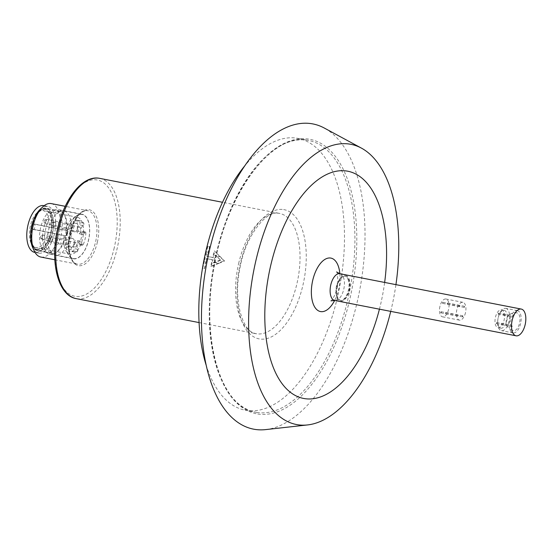 <?xml version="1.0" encoding="UTF-8"?>
<svg xmlns="http://www.w3.org/2000/svg" width="553" height="553" viewBox="0 0 553 553"><rect width="100%" height="100%" fill="white"/><g stroke="black" fill="none" stroke-linecap="round" stroke-linejoin="round"><path stroke-width="0.41" stroke-dasharray="2.77 2.07" d="M207.693 246.161A61.279 30.609 101 0 0 204.665 256.945A61.279 30.609 101 0 0 202.612 268.24L204.541 268.613A61.279 30.609 -79 0 1 206.324 258.507L212.117 259.634A61.279 30.609 101 0 0 210.831 266.339L223.944 260.788L214.391 250.889A61.279 30.609 101 0 0 212.622 257.428L206.836 256.302A61.279 30.609 -79 0 1 209.622 246.534L207.693 246.161L209.622 246.534M51.263 203.594A27.235 13.604 -79 0 1 59.406 232.931A27.235 13.604 -79 0 1 40.846 257.055M40.148 209.338A23.827 11.903 -79 0 1 47.717 206.373A23.827 11.903 -79 0 1 54.844 232.039A23.827 11.903 -79 0 1 38.599 253.15A23.827 11.903 -79 0 1 32.703 247.557M43.86 205.619A23.827 11.903 -79 0 1 50.987 231.285A23.827 11.903 -79 0 1 34.742 252.403M35.074 247.329A18.837 9.408 101 0 0 35.696 247.502A18.837 9.408 101 0 0 48.533 230.808A18.837 9.408 101 0 0 42.906 210.52A18.837 9.408 101 0 0 30.194 226.578A18.837 9.408 101 0 0 35.074 247.329M220.571 256.91L216.741 256.163L220.716 260.249L215.276 262.502L219.106 263.249L224.546 260.995L214.391 250.889M206.926 258.714L212.718 259.841A60.159 30.049 101 0 0 212.276 261.922L214.211 262.295A60.159 30.049 -79 0 1 215.67 255.956L213.741 255.583A60.159 30.049 101 0 0 213.23 257.636L207.437 256.502A60.159 30.049 -79 0 1 207.956 254.449L206.02 254.076A60.159 30.049 101 0 0 204.562 260.415L206.49 260.788A60.159 30.049 -79 0 1 206.926 258.714L206.324 258.507M220.115 260.041L213.465 262.813A61.279 30.609 -79 0 1 215.248 255.044L220.716 260.249M219.106 263.249L211.225 266.477L212.276 261.922M214.211 262.295L214.046 263.007L215.276 262.502M214.046 263.007L213.465 262.813M216.741 256.163L215.248 255.044M215.836 255.244L215.67 255.956M206.02 254.076L207.838 246.209M206.49 260.788L204.672 268.661L202.612 268.24M202.744 268.281L204.562 260.415M212.718 259.841L212.117 259.634M211.225 266.477L210.831 266.339M224.546 260.995L223.944 260.788M213.741 255.583L214.792 251.027M213.23 257.636L212.622 257.428M207.437 256.502L206.836 256.302M209.767 246.583L207.956 254.449M379.434 309.175A115.743 57.816 101 0 0 384.646 282.445M390.729 311.374A142.715 71.282 101 0 0 395.934 284.643M265.627 429.605A155.462 77.648 101 0 0 359.45 291.403A155.462 77.648 101 0 0 324.39 128.089M206.096 364.973A138.444 69.146 101 0 0 245.173 410.181A138.444 69.146 101 0 0 246.431 410.402A138.444 69.146 101 0 0 339.77 286.267A138.444 69.146 101 0 0 298.136 138.409A138.444 69.146 101 0 0 244.944 165.63M44.212 221.131A1.659 0.83 -79 0 1 45.194 219.769A1.659 0.83 -79 0 1 45.816 221.559A1.659 0.83 -79 0 1 44.565 222.99A1.659 0.83 -79 0 1 44.212 221.131M53.012 222.403A1.659 0.83 -79 0 1 53.413 224.359A1.659 0.83 -79 0 1 52.203 225.603A1.659 0.83 -79 0 1 51.83 223.854A1.659 0.83 -79 0 1 52.832 222.382A1.659 0.83 -79 0 1 53.012 222.403M49.825 239.898A1.659 0.83 -79 0 1 48.595 241.212A1.659 0.83 -79 0 1 48.222 239.463A1.659 0.83 -79 0 1 49.224 237.99A1.659 0.83 -79 0 1 49.825 239.898M41.026 238.626A1.659 0.83 -79 0 1 40.957 238.599A1.659 0.83 -79 0 1 40.583 236.857A1.659 0.83 -79 0 1 41.586 235.378A1.659 0.83 -79 0 1 42.228 237.099A1.659 0.83 -79 0 1 41.026 238.626M45.851 221.407A2.267 1.134 -79 0 1 47.192 219.548A2.267 1.134 -79 0 1 47.364 219.555A2.267 1.134 -79 0 1 48.049 221.995A2.267 1.134 -79 0 1 46.5 224.006A2.267 1.134 -79 0 1 46.334 223.944A2.267 1.134 -79 0 1 45.851 221.407M55.079 222.182A2.267 1.134 -79 0 1 55.666 224.684A2.267 1.134 -79 0 1 54.139 226.619A2.267 1.134 -79 0 1 53.973 226.557A2.267 1.134 -79 0 1 53.461 224.172A2.267 1.134 -79 0 1 54.83 222.161A2.267 1.134 -79 0 1 55.003 222.168A2.267 1.134 -79 0 1 55.079 222.182M52.044 240.368A2.267 1.134 -79 0 1 50.53 242.228A2.267 1.134 -79 0 1 50.364 242.166A2.267 1.134 -79 0 1 49.853 239.788A2.267 1.134 -79 0 1 51.222 237.769A2.267 1.134 -79 0 1 51.401 237.776A2.267 1.134 -79 0 1 52.044 240.368M42.823 239.594A2.267 1.134 -79 0 1 42.726 239.553A2.267 1.134 -79 0 1 42.215 237.175A2.267 1.134 -79 0 1 43.583 235.156A2.267 1.134 -79 0 1 43.763 235.163A2.267 1.134 -79 0 1 44.44 237.603A2.267 1.134 -79 0 1 42.892 239.615A2.267 1.134 -79 0 1 42.823 239.594M70.556 226.225A2.267 1.134 -79 0 1 72.07 224.366A2.267 1.134 -79 0 1 72.747 226.813A2.267 1.134 -79 0 1 71.199 228.824A2.267 1.134 -79 0 1 70.556 226.225M79.784 227A2.267 1.134 -79 0 1 80.372 229.502A2.267 1.134 -79 0 1 78.837 231.437A2.267 1.134 -79 0 1 78.16 228.99A2.267 1.134 -79 0 1 79.708 226.979A2.267 1.134 -79 0 1 79.784 227M76.749 245.186A2.267 1.134 -79 0 1 75.236 247.046A2.267 1.134 -79 0 1 74.558 244.599A2.267 1.134 -79 0 1 76.107 242.587A2.267 1.134 -79 0 1 76.749 245.186M67.521 244.412A2.267 1.134 -79 0 1 66.934 241.91A2.267 1.134 -79 0 1 68.468 239.974A2.267 1.134 -79 0 1 69.146 242.421A2.267 1.134 -79 0 1 67.597 244.433A2.267 1.134 -79 0 1 67.521 244.412M32.952 229.412A2.724 1.362 101 0 0 33.042 229.433A2.724 1.362 101 0 0 34.88 227.117A2.724 1.362 101 0 0 34.175 224.11L66.595 230.435A2.724 1.362 -79 0 1 67.3 233.435A2.724 1.362 -79 0 1 65.461 235.758A2.724 1.362 -79 0 1 65.372 235.73L31.749 228.997L65.372 235.73M66.595 230.435L32.973 223.702A18.837 9.408 101 0 0 31.749 228.997M32.973 223.702L34.175 224.11M71.143 234.278A3.629 1.811 101 0 0 72.084 238.26L72.913 238.543A4.542 2.267 -79 0 1 74.22 242.746A4.542 2.267 -79 0 1 71.849 247.281A1.362 0.677 101 0 0 71.185 248.38A1.362 0.677 101 0 0 71.309 249.721A15.885 7.936 101 0 0 74.475 252.05A15.885 7.936 101 0 0 77.137 251.712A1.362 0.677 101 0 0 77.807 250.647A1.362 0.677 101 0 0 77.71 249.285A4.542 2.267 -79 0 1 77.586 244.06A4.542 2.267 -79 0 1 80.399 241.115A4.542 2.267 -79 0 1 81.92 244.426A1.362 0.677 101 0 0 82.376 245.421A1.362 0.677 101 0 0 83.116 244.799A15.885 7.936 101 0 0 85.867 232.889A1.362 0.677 101 0 0 85.411 231.859A1.362 0.677 101 0 0 84.685 232.447A4.542 2.267 -79 0 1 82.266 234.417A4.542 2.267 -79 0 1 80.786 230.318A4.542 2.267 -79 0 1 83.171 225.631A1.362 0.677 101 0 0 83.835 224.532A1.362 0.677 101 0 0 83.717 223.198A15.885 7.936 101 0 0 80.551 220.861A15.885 7.936 101 0 0 77.89 221.2A1.362 0.677 101 0 0 77.213 222.271A1.362 0.677 101 0 0 77.309 223.626A4.542 2.267 -79 0 1 77.441 228.852A4.542 2.267 -79 0 1 74.627 231.804A4.542 2.267 -79 0 1 74.475 231.762L73.653 231.479A3.629 1.811 101 0 0 73.528 231.444A3.629 1.811 101 0 0 71.143 234.278L67.279 233.525A3.629 1.811 101 0 0 68.226 237.507L69.049 237.79A4.542 2.267 -79 0 1 70.355 242A4.542 2.267 -79 0 1 67.991 246.534A1.362 0.677 101 0 0 67.328 247.626A1.362 0.677 101 0 0 67.445 248.968A15.885 7.936 101 0 0 70.611 251.297A15.885 7.936 101 0 0 73.273 250.958A1.362 0.677 101 0 0 73.95 249.894A1.362 0.677 101 0 0 73.853 248.539A4.542 2.267 -79 0 1 73.722 243.306A4.542 2.267 -79 0 1 76.535 240.361A4.542 2.267 -79 0 1 78.056 243.673A1.362 0.677 101 0 0 78.512 244.668A1.362 0.677 101 0 0 79.252 244.046A15.885 7.936 101 0 0 82.003 232.136A1.362 0.677 101 0 0 81.547 231.106A1.362 0.677 101 0 0 80.821 231.693A4.542 2.267 -79 0 1 78.402 233.663A4.542 2.267 -79 0 1 76.929 229.564A4.542 2.267 -79 0 1 79.314 224.877A1.362 0.677 101 0 0 79.978 223.785A1.362 0.677 101 0 0 79.86 222.444A15.885 7.936 101 0 0 76.694 220.115A15.885 7.936 101 0 0 74.033 220.447A1.362 0.677 101 0 0 73.355 221.518A1.362 0.677 101 0 0 73.452 222.873A4.542 2.267 -79 0 1 73.584 228.099A4.542 2.267 -79 0 1 70.763 231.05A4.542 2.267 -79 0 1 70.618 231.009L69.789 230.725A3.629 1.811 101 0 0 69.671 230.691A3.629 1.811 101 0 0 67.279 233.525M65.392 230.02A18.837 9.408 -79 0 1 77.254 217.218A18.837 9.408 -79 0 1 82.888 237.507A18.837 9.408 -79 0 1 70.051 254.193A18.837 9.408 -79 0 1 69.422 254.027A18.837 9.408 -79 0 1 64.169 235.322M46.037 252.237A21.56 10.77 101 0 0 46.756 252.431A21.56 10.77 101 0 0 61.452 233.325A21.56 10.77 101 0 0 55.003 210.105A21.56 10.77 101 0 0 53.323 210.043A21.56 10.77 101 0 0 40.307 229.205A21.56 10.77 101 0 0 45.173 251.857A21.56 10.77 101 0 0 46.037 252.237M45.712 209.96A19.97 9.975 101 0 0 30.754 236.283A19.97 9.975 101 0 0 47.219 241.917A19.97 9.975 101 0 0 45.712 209.96M49.383 254.041A22.694 11.336 101 0 0 50.136 254.242A22.694 11.336 101 0 0 65.607 234.14A22.694 11.336 101 0 0 58.825 209.691A22.694 11.336 101 0 0 57.049 209.622A22.694 11.336 101 0 0 43.355 229.799A22.694 11.336 101 0 0 48.47 253.64A22.694 11.336 101 0 0 49.383 254.041M66.954 232.806A22.694 11.336 101 0 0 72.657 258.576A22.694 11.336 101 0 0 73.411 258.783A22.694 11.336 101 0 0 88.881 238.675A22.694 11.336 101 0 0 82.093 214.225A22.694 11.336 101 0 0 66.954 232.806M67.058 232.848A22.466 11.226 101 0 0 73.452 258.555A22.466 11.226 101 0 0 88.77 238.654A22.466 11.226 101 0 0 82.051 214.453A22.466 11.226 101 0 0 67.058 232.848M64.542 211.094A22.466 11.226 101 0 0 63.795 210.893A22.466 11.226 101 0 0 62.047 210.824A22.466 11.226 101 0 0 48.802 229.288A22.466 11.226 101 0 0 53.551 254.401A22.466 11.226 101 0 0 55.203 255.002A22.466 11.226 101 0 0 70.362 235.848A22.466 11.226 101 0 0 64.542 211.094M60.685 211.495A21.332 10.659 101 0 0 59.98 211.301A21.332 10.659 101 0 0 58.314 211.239A21.332 10.659 101 0 0 45.436 230.207A21.332 10.659 101 0 0 50.247 252.617A21.332 10.659 101 0 0 51.816 253.184A21.332 10.659 101 0 0 66.208 235.004A21.332 10.659 101 0 0 60.685 211.495M462.937 316.427L462.557 316.89L462.391 316.247L462.771 315.777L462.937 316.427M445.476 312.95L445.635 313.592L445.856 312.48L445.476 312.95M442.476 302.733L442.635 303.383L442.856 302.27L442.476 302.733M459.398 306.03L459.771 305.567L459.937 306.217L459.557 306.68L459.398 306.03M440.72 312.203L440.879 312.853L441.259 312.383L441.1 311.733L440.72 312.203M458.181 315.68L457.801 316.15L458.022 315.037L458.181 315.68M447.232 303.479L447.391 304.129L447.605 303.016L447.232 303.479M439.925 306.452A9.076 4.535 101 0 0 442.511 316.841A9.076 4.535 101 0 0 448.697 308.802A9.076 4.535 101 0 0 445.981 299.021A9.076 4.535 101 0 0 439.925 306.452M464.147 306.777L464.527 306.314L464.313 307.427L464.147 306.777M465.488 312.708A9.076 4.535 -79 0 1 459.425 320.139A9.076 4.535 -79 0 1 456.847 309.749A9.076 4.535 -79 0 1 462.902 302.318A9.076 4.535 -79 0 1 465.488 312.708M345.459 275.27A13.161 6.574 -79 0 1 349.413 280.018A13.161 6.574 -79 0 1 346.358 297.521A13.161 6.574 -79 0 1 337.282 298.046A13.161 6.574 -79 0 1 341.395 276.929A13.161 6.574 -79 0 1 345.459 275.27M337.233 286.302A12.346 6.166 101 0 0 340.745 300.431A12.346 6.166 101 0 0 347.816 293.996A12.346 6.166 101 0 0 349.04 280.502A12.346 6.166 101 0 0 345.473 276.196A12.346 6.166 101 0 0 337.233 286.302M348.376 280.371C347.595 277.862 346.365 276.417 344.699 276.044L340.689 277.599C336.065 283.475 334.814 290.042 336.943 297.293L340.13 300.314C345.335 301.903 351.058 288.092 348.376 280.371M501.433 323.332L501.149 324.417L501.433 323.332M511.518 325.295L512.327 326.415L510.972 325.351L511.518 325.295M508.712 315.452L508.138 316.15L508.712 315.452M498.53 313.738L498.156 314.201L498.371 313.088L498.53 313.738M506.624 324.701L507.17 325.772L506.624 324.701M496.781 323.208L496.4 323.671L496.615 322.558L496.781 323.208M513.198 314.954A9.076 4.535 101 0 0 510.426 324.452A9.076 4.535 101 0 0 513.461 330.673A9.076 4.535 101 0 0 517.2 328.572A9.076 4.535 101 0 0 519.979 319.074A9.076 4.535 101 0 0 516.937 312.853A9.076 4.535 101 0 0 513.198 314.954M513.958 315.95L512.88 316.897L513.958 315.95M517.269 310.606A11.35 5.668 -79 0 1 517.373 310.627A11.35 5.668 -79 0 1 520.767 322.848A11.35 5.668 -79 0 1 513.032 332.899A11.35 5.668 -79 0 1 509.617 320.781A11.35 5.668 -79 0 1 517.269 310.606M503.285 314.484L502.905 314.947L503.126 313.834L503.285 314.484M501.419 309.825A9.076 4.535 -79 0 1 501.495 309.839A9.076 4.535 -79 0 1 504.212 319.62A9.076 4.535 -79 0 1 498.025 327.666A9.076 4.535 -79 0 1 495.294 317.968A9.076 4.535 -79 0 1 501.419 309.825M504.163 310.364A9.076 4.535 -79 0 1 504.246 310.378A9.076 4.535 -79 0 1 506.956 320.152A9.076 4.535 -79 0 1 500.769 328.199A9.076 4.535 -79 0 1 497.97 318.887A9.076 4.535 -79 0 1 498.156 317.954A9.076 4.535 -79 0 1 504.163 310.364M505.691 308.346A11.35 5.668 -79 0 1 505.795 308.367A11.35 5.668 -79 0 1 509.182 320.588A11.35 5.668 -79 0 1 501.453 330.646A11.35 5.668 -79 0 1 497.949 319.005A11.35 5.668 -79 0 1 498.177 317.837A11.35 5.668 -79 0 1 505.691 308.346M99.713 178.356A61.279 30.609 -79 0 1 118.031 244.357A61.279 30.609 -79 0 1 76.266 298.648M238.626 263.567A61.279 30.609 -79 0 1 278.961 213.299A61.279 30.609 -79 0 1 279.514 213.396A61.279 30.609 -79 0 1 297.839 279.396A61.279 30.609 -79 0 1 256.074 333.687A61.279 30.609 -79 0 1 238.626 263.567M69.664 233.02A27.235 13.604 -79 0 1 87.837 210.721A27.235 13.604 -79 0 1 95.98 240.057A27.235 13.604 -79 0 1 77.413 264.182A27.235 13.604 -79 0 1 69.664 233.02M97.335 242.318A28.48 14.226 101 0 0 90.174 209.981A28.48 14.226 101 0 0 70.224 233.041A28.48 14.226 101 0 0 77.385 265.378A28.48 14.226 101 0 0 97.335 242.318M114.243 247.765A59.206 29.572 -79 0 1 72.768 295.71A59.206 29.572 -79 0 1 57.885 228.486A59.206 29.572 -79 0 1 99.36 180.541A59.206 29.572 -79 0 1 114.243 247.765M339.874 273.714A13.618 6.802 -79 0 1 343.945 288.383A13.618 6.802 -79 0 1 334.662 300.452M256.848 412.434A138.444 69.146 101 0 0 350.187 288.3A138.444 69.146 101 0 0 308.56 140.441A138.444 69.146 101 0 0 214.205 263.097A138.444 69.146 101 0 0 255.59 412.213A138.444 69.146 101 0 0 256.848 412.434M257.76 413.997A139.805 69.83 101 0 0 355.745 217.205A139.805 69.83 101 0 0 236.193 198.458A139.805 69.83 101 0 0 257.76 413.997M283.648 209.587A65.814 32.876 -79 0 1 293.795 311.062A65.814 32.876 -79 0 1 237.52 302.235A65.814 32.876 -79 0 1 283.648 209.587M339.86 273.714A27.235 13.604 -79 0 1 334.648 300.445M83.116 244.799L79.252 244.046M81.92 244.426L78.056 243.673M85.867 232.889L82.003 232.136M84.685 232.447L80.821 231.693M83.717 223.198L79.86 222.444M83.171 225.631L79.314 224.877M77.89 221.2L74.033 220.447M77.309 223.626L73.452 222.873M74.475 231.762L70.618 231.009M73.653 231.479L69.789 230.725M72.084 238.26L68.226 237.507M72.913 238.543L69.049 237.79M71.309 249.721L67.445 248.968M71.849 247.281L67.991 246.534M77.137 251.712L73.273 250.958M77.71 249.285L73.853 248.539M37.162 250.509A21.56 10.77 101 0 0 37.88 250.696A21.56 10.77 101 0 0 52.57 231.596A21.56 10.77 101 0 0 46.127 208.37A21.56 10.77 101 0 0 31.583 226.751A21.56 10.77 101 0 0 37.162 250.509M36.595 249.472A20.655 10.313 101 0 0 52.065 222.251A20.655 10.313 101 0 0 35.039 216.43A20.655 10.313 101 0 0 36.595 249.472M47.178 208.861A21.332 10.659 101 0 0 46.473 208.675A21.332 10.659 101 0 0 31.929 227.573A21.332 10.659 101 0 0 38.309 250.55A21.332 10.659 101 0 0 52.701 232.371A21.332 10.659 101 0 0 47.178 208.861M199.073 322.579L256.074 333.687C243.527 333.162 232.917 302.228 239.739 269.429C245.083 235.855 266.829 209.456 279.085 213.32L222.513 202.287M54.816 259.779L77.413 264.182C71.081 263.871 66.443 248.38 70.342 233.103C74.938 217.716 80.773 210.251 87.837 210.721L65.233 206.317M47.717 206.373L44.15 205.675M38.599 253.15L35.033 252.458M298.136 138.409L308.56 140.441C273.382 131.234 227.055 191.511 214.405 265.668C199.999 337.696 220.433 407.547 255.59 412.213L245.173 410.181M336.604 271.938C337.164 271.122 337.593 274.592 337.89 282.355C337.579 292.288 331.316 301.682 330.964 300.867M44.565 222.99L46.334 223.944M45.194 219.769L47.192 219.548M52.203 225.603L53.973 226.557M52.832 222.382L54.83 222.161M48.595 241.212L50.364 242.166M49.224 237.99L51.222 237.769M40.957 238.599L42.726 239.553M41.586 235.378L43.583 235.156M72.07 224.366L47.364 219.555M71.199 228.824L46.5 224.006M79.708 226.979L55.003 222.168M78.837 231.437L54.139 226.619M76.107 242.587L51.401 237.776M75.236 247.046L50.53 242.228M68.468 239.974L43.763 235.163M67.597 244.433L42.892 239.615M33.042 229.433L65.461 235.758M82.376 245.421L78.512 244.668M85.411 231.859L81.547 231.106M80.551 220.861L76.694 220.115M73.528 231.444L69.671 230.691M74.475 252.05L70.611 251.297M77.254 217.218L42.906 210.52M70.051 254.193L35.696 247.502M82.266 234.417L78.402 233.663M80.399 241.115L76.535 240.361M74.627 231.804L70.763 231.05M55.003 210.105L46.127 208.37C32.641 204.306 23.461 247.274 37.072 250.481L46.756 252.431M45.173 251.857L48.47 253.64M53.323 210.043L57.049 209.622M50.136 254.242L73.411 258.783M58.825 209.691L82.093 214.225M82.051 214.453L63.795 210.893M73.452 258.555L55.203 255.002M50.247 252.617L53.551 254.401M58.314 211.239L62.047 210.824M59.98 211.301L46.473 208.675C43.03 208.156 39.809 209.919 36.795 213.963C30.215 224.877 28.88 235.53 32.786 245.912C34.604 248.864 36.45 250.412 38.309 250.55L51.816 253.184M445.635 313.592L462.557 316.89M445.856 312.48L462.771 315.777M442.635 303.383L459.557 306.68M442.856 302.27L459.771 305.567M440.879 312.853L457.801 316.15M441.1 311.733L458.022 315.037M447.391 304.129L464.313 307.427M447.605 303.016L464.527 306.314M462.902 302.318L445.981 299.021M459.425 320.139L442.511 316.841M345.473 276.196L344.699 276.044M340.745 300.431L340.13 300.314M336.943 297.293L337.282 298.046M340.689 277.599L341.395 276.929M501.149 324.417L511.905 326.512M501.371 323.305L511.359 325.247M498.156 314.201L508.138 316.15M498.371 313.088L509.126 315.182M496.4 323.671L507.17 325.772M496.615 322.558L506.589 324.5M516.937 312.853A9.076 9.076 0 0 0 506.292 320.028A9.076 9.076 0 0 0 513.461 330.673M502.905 314.947L512.88 316.897M503.126 313.834L513.889 315.936M504.246 310.378L501.495 309.839M500.769 328.199L498.025 327.666M517.373 310.627L505.795 308.367M513.032 332.899L501.453 330.646"/><path stroke-width="0.83" d="M54.816 259.779L40.846 257.055A27.235 13.604 -79 0 1 34.099 250.668A27.235 13.604 -79 0 1 33.09 225.894A27.235 13.604 -79 0 1 42.616 206.988A27.235 13.604 -79 0 1 51.263 203.594L65.233 206.317M34.099 250.668L32.703 247.557A23.827 11.903 -79 0 1 31.818 225.88A23.827 11.903 -79 0 1 40.148 209.338L42.616 206.988M35.033 252.458L34.742 252.403A23.827 11.903 -79 0 1 27.961 225.133A23.827 11.903 -79 0 1 43.86 205.619L44.15 205.675M515.673 312.224A13.618 6.802 -79 0 1 521.154 309.051A13.618 6.802 -79 0 1 521.279 309.072A13.618 6.802 -79 0 1 525.35 323.74A13.618 6.802 -79 0 1 516.067 335.802A13.618 6.802 -79 0 1 511.511 326.47A13.618 6.802 -79 0 1 515.673 312.224M384.646 282.445A115.743 57.816 101 0 0 342.95 170.69A115.743 57.816 101 0 0 267.88 279.645A115.743 57.816 101 0 0 304.599 398.623A115.743 57.816 101 0 0 379.434 309.175M395.934 284.643A142.715 71.282 101 0 0 361.468 148.142A142.715 71.282 101 0 0 255.742 261.265A142.715 71.282 101 0 0 297.68 424.745A142.715 71.282 101 0 0 307.516 424.939A142.715 71.282 101 0 0 390.729 311.374M361.468 148.142L324.39 128.089A155.462 77.648 101 0 0 209.228 251.318A155.462 77.648 101 0 0 254.905 429.391A155.462 77.648 101 0 0 265.627 429.605L307.516 424.939M244.944 165.63A138.444 69.146 101 0 0 206.096 364.973M58.825 228.52A61.279 30.609 -79 0 1 99.713 178.356C82.964 174.707 64.383 198.299 57.692 228.382C49.77 261.196 57.74 295.599 76.266 298.648A61.279 30.609 -79 0 1 58.825 228.52M516.067 335.802L334.662 300.452A13.618 6.802 -79 0 1 330.57 285.908A13.618 6.802 -79 0 1 339.749 273.694A13.618 6.802 -79 0 1 339.874 273.714L336.604 271.938M334.648 300.445A27.235 13.604 -79 0 1 311.539 296.166A27.235 13.604 -79 0 1 330.653 258.051A27.235 13.604 -79 0 1 339.86 273.714M222.513 202.287L99.713 178.356M199.073 322.579L76.266 298.648M521.279 309.072L339.874 273.714M330.964 300.867L334.662 300.452"/></g></svg>

